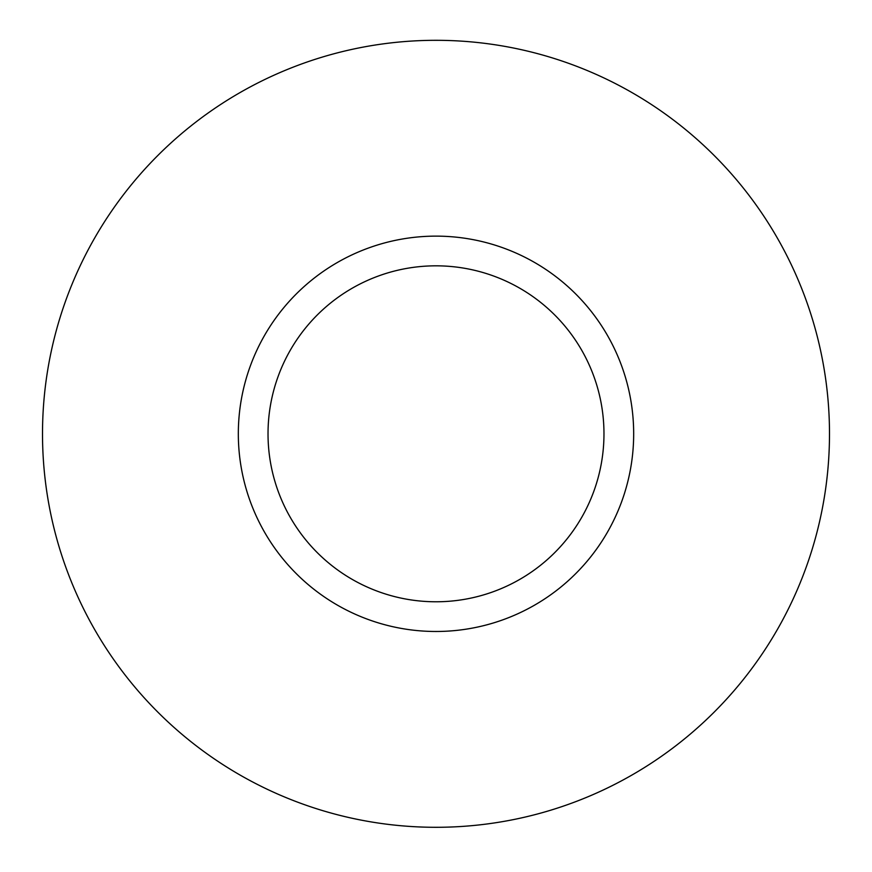 <?xml version="1.0" encoding="UTF-8"?>
<svg xmlns="http://www.w3.org/2000/svg" width="872" height="872" viewBox="0 0 872 872"><rect width="100%" height="100%" fill="white"/><g stroke="black" fill="none" stroke-linecap="round" stroke-linejoin="round"><path stroke-width="1.31" d="M436 601.778A167.98 167.98 0 0 0 581.471 349.814A167.98 167.98 0 0 0 290.529 349.814A167.98 167.98 0 0 0 436 601.778M436 827.299A393.501 393.501 0 0 0 776.778 237.053A393.501 393.501 0 0 0 95.222 237.053A393.501 393.501 0 0 0 436 827.299M436 631.481A197.682 197.682 0 0 0 607.195 334.968A197.682 197.682 0 0 0 264.805 334.968A197.682 197.682 0 0 0 436 631.481"/></g></svg>
